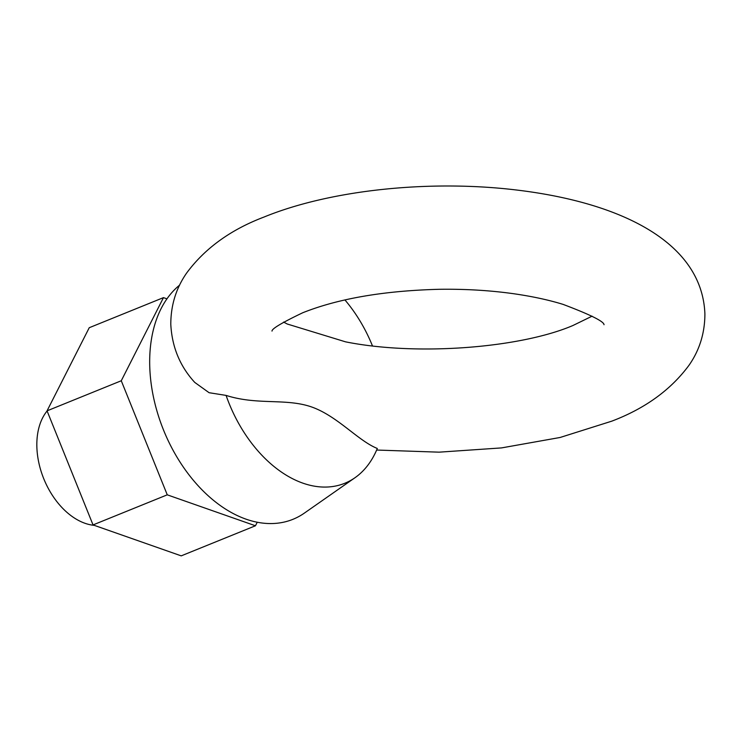 <?xml version="1.0" encoding="UTF-8"?>
<svg xmlns="http://www.w3.org/2000/svg" width="742" height="742" viewBox="0 0 742 742"><rect width="100%" height="100%" fill="white"/><g stroke="black" fill="none" stroke-linecap="round" stroke-linejoin="round"><path stroke-width="1.11" d="M283.583 322.084L287.284 324.022L345.549 341.839C417.236 356.243 520.763 347.915 572.954 325.497L592.107 316.166M47.098 410.975A65.546 43.212 67.9 0 0 41.747 473.303A65.546 43.212 67.9 0 0 85.015 523.296A65.546 43.212 67.9 0 0 94.29 525.355M226.078 395.403A117.162 77.242 67.9 0 0 302.866 483.144A117.162 77.242 67.9 0 0 354.982 477.727A117.162 77.242 67.9 0 0 377.307 448.465C358.349 440.906 337.879 416.568 312.382 407.237C286.347 397.823 257.882 405.568 226.078 395.403L209.096 392.713L194.775 382.427C179.963 366.335 171.968 346.95 170.79 324.254C170.836 305.203 176.123 288.137 186.641 273.037C204.875 248.357 230.651 229.705 263.948 217.072C330.385 189.869 428.839 179.787 514.392 189.757C623.178 202.39 702.275 243.357 704.9 313.996C704.844 333.047 699.567 350.122 689.04 365.222C670.814 389.893 645.039 408.545 611.733 421.178L560.117 437.474L501.527 447.908L439.106 452.166L376.639 450.042M179.61 285.132A131.093 86.424 67.9 0 0 156.664 410.038A131.093 86.424 67.9 0 0 246.047 519.168A131.093 86.424 67.9 0 0 304.359 513.112L354.982 477.727M372.447 345.865A117.162 77.242 67.9 0 0 344.928 299.935M257.242 522.238L255.443 525.772L181.215 555.86L93.038 524.919L167.256 494.831L121.271 380.757L163.472 297.625L166.959 298.85M93.038 524.919L47.052 410.845L121.271 380.757M47.052 410.845L89.244 327.714L163.472 297.625M255.443 525.772L167.256 494.831M272.008 331.099C271.739 328.789 281.979 322.677 302.736 312.753C338.38 298.572 383.837 290.753 439.116 289.297C465.243 288.916 490.165 290.41 513.891 293.758C532.431 296.429 548.857 299.981 563.169 304.415C590.335 314.691 603.96 321.462 604.025 324.727"/></g></svg>

